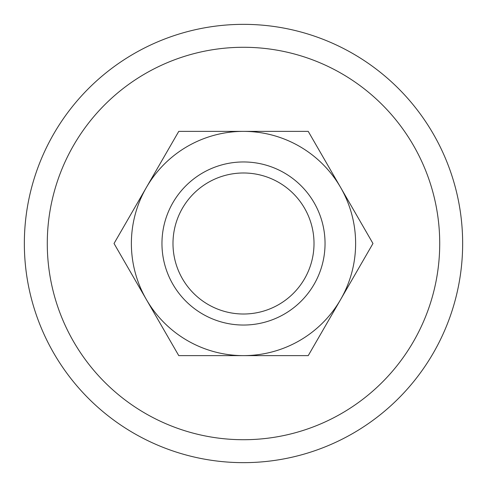 <?xml version="1.0" encoding="UTF-8"?>
<svg xmlns="http://www.w3.org/2000/svg" width="487" height="487" viewBox="0 0 487 487"><rect width="100%" height="100%" fill="white"/><g stroke="black" fill="none" stroke-linecap="round" stroke-linejoin="round"><path stroke-width="0.73" d="M462.65 243.5A219.15 219.15 0 0 0 243.5 24.35A219.15 219.15 0 0 0 24.35 243.5A219.15 219.15 0 0 0 243.5 462.65A219.15 219.15 0 0 0 462.65 243.5M47.282 243.5A196.218 196.218 0 0 1 243.5 47.282A196.218 196.218 0 0 1 439.718 243.5A196.218 196.218 0 0 1 243.5 439.718A196.218 196.218 0 0 1 47.282 243.5M372.969 243.5L308.234 131.374L243.5 131.374A112.126 112.126 0 0 0 146.398 299.56A112.126 112.126 0 0 0 243.5 355.626L308.234 355.626L340.602 299.56A112.126 112.126 0 0 0 243.5 131.374L178.766 131.374L114.031 243.5L178.766 355.626L243.5 355.626A112.126 112.126 0 0 0 340.602 299.56L372.969 243.5M314.012 243.5A70.512 70.512 0 0 1 243.5 314.012A70.512 70.512 0 0 1 172.988 243.5A70.512 70.512 0 0 1 243.5 172.988A70.512 70.512 0 0 1 314.012 243.5M325.042 243.5A81.542 81.542 0 0 1 243.5 325.042A81.542 81.542 0 0 1 161.958 243.5A81.542 81.542 0 0 1 243.5 161.958A81.542 81.542 0 0 1 325.042 243.5"/></g></svg>
